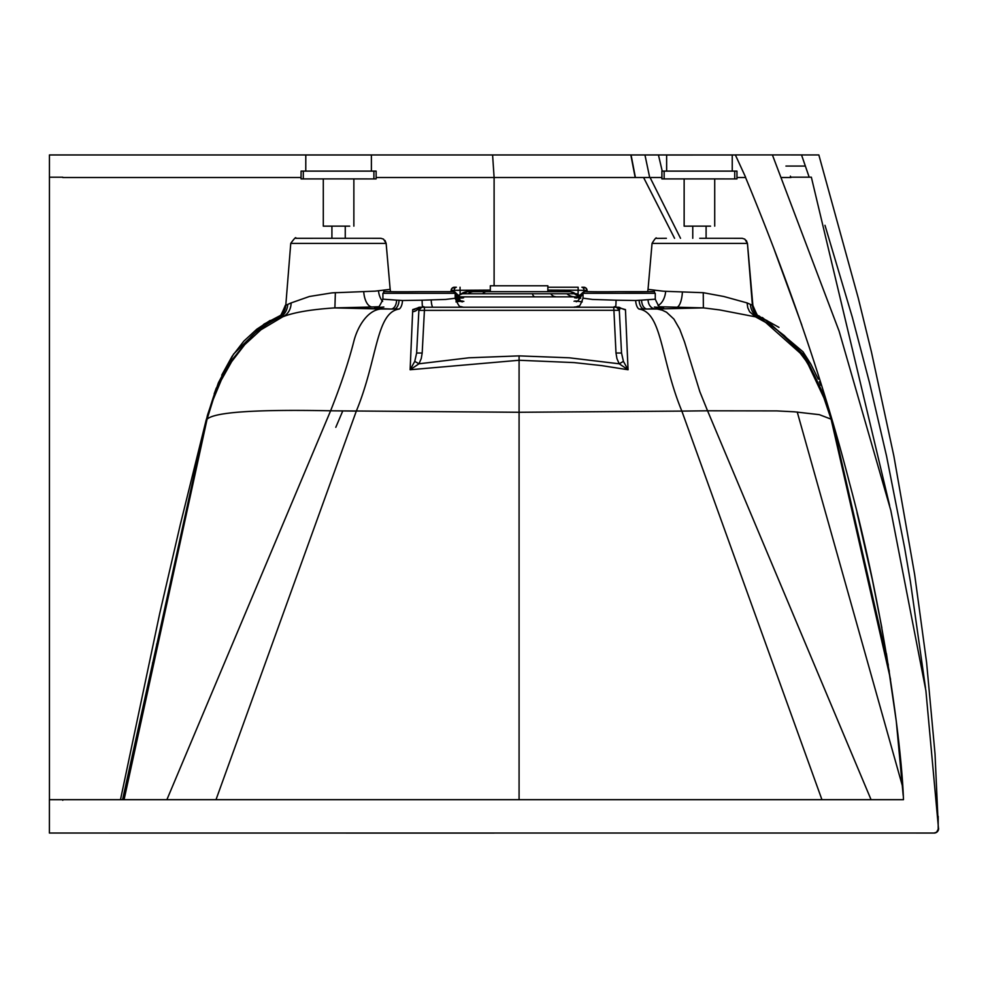<?xml version="1.0" encoding="UTF-8"?>
<svg xmlns="http://www.w3.org/2000/svg" width="988" height="988" viewBox="0 0 988 988"><rect width="100%" height="100%" fill="white"/><g stroke="black" fill="none" stroke-linecap="round" stroke-linejoin="round"><path stroke-width="1.48" d="M657.304 309.009L639.051 309.059C662.306 312.603 660.49 359.41 681.856 411.094L707.556 410.798L699.825 391.656L684.536 341.959L679.719 329.177L673.915 319.099L666.579 312.257L662.195 310.17L657.255 308.997L648.511 309.034M648.511 309.022L639.001 309.046A8.892 4.063 86.9 0 1 635.679 300.5L616.055 300.191A8.892 0.753 90.6 0 1 615.685 307.219M376.86 307.515L374.563 307.848L375.107 308.342L391.149 309.034L334.524 307.91C310.85 309.479 293.584 312.443 282.729 316.827L260.968 329.77L244.789 344.602L231.674 361.62L221.287 380.096L213.223 399.436L207.085 419.159L124.068 799.687L205.973 420.74M657.255 308.997L703.37 307.873L719.61 309.911L755.487 316.839M663.084 308.355L647.041 309.034A8.892 5.533 89 0 1 641.607 300.142L655.266 299.179C658.749 306.836 660.923 309.664 661.775 307.639L654.377 307.046M583.105 298.166L592.504 299.45L616.055 300.191M620.291 307.898L619.303 310.38A3.335 3.335 -37.4 0 0 618.624 308.528A3.335 3.335 142.6 0 0 615.969 307.219L618.327 307.219A3.335 3.322 90 0 1 620.76 308.293L625.453 309.59L628.059 369.747L601.507 365.585L574.127 362.596L519.083 360.262L410.119 369.747L412.737 309.59L414.725 309.54M422.494 307.219A8.892 0.753 89.4 0 1 422.111 300.191L402.499 300.5A8.892 4.063 -86.9 0 1 399.177 309.046L391.162 309.034M422.111 300.191L445.674 299.438L455.172 298.252C458.432 305.749 460.606 308.565 461.68 306.712M391.149 309.034A8.892 5.52 91 0 0 396.583 300.142L382.912 299.166C379.553 306.725 377.391 309.553 376.428 307.626L383.85 307.021M378.626 306.725L372.081 306.972A68.357 2.013 -1 0 1 369.808 307.046L334.895 307.898L335.364 292.683A51.808 1.482 -1.4 0 0 338.439 292.609L375.082 291.151L390.161 289.348L390.532 291.658M666.394 238.306L656.588 238.392C656.415 236.997 654.908 238.664 652.055 243.381L648.029 289.373L663.096 291.176A51.944 2.124 1.2 0 0 665.665 291.324L703.258 292.695L703.37 307.873M759.488 317.16L761.538 318.791L756.03 317.012A67.505 0.766 -163.2 0 0 755.746 316.913A69.345 0.988 -163.5 0 0 755.45 316.815L770.788 325.237L784.287 335.587L795.945 347.492L805.838 360.595L814.112 374.563L820.966 389.124L831.093 419.159L819.336 414.664L794.266 411.798L776.827 410.909L707.569 410.798L871.07 799.687M450.985 291.658A8.892 8.892 2.9 0 0 451.121 290.509L454.221 290.324L451.121 290.509L450.985 291.658M490.32 290.102L454.221 290.324A3.335 2.174 -90 0 1 456.382 287.236L452.158 288.15L451.133 290.398A3.335 3.335 142.6 0 1 454.455 287.236L456.382 287.236M461.285 297.573L462.322 297.623C462.545 299.006 460.297 297.339 455.567 292.633L457.839 295.61L467.62 291.67M460.05 287.236L460.136 294.424M578.066 294.436L578.165 290.225L547.846 290.102M582.648 287.236L586.057 288.15L587.082 290.398L586.403 288.545A3.335 3.335 142.6 0 1 587.082 290.398L587.082 290.386A3.335 3.335 -37.4 0 0 586.403 288.545A3.335 3.335 142.6 0 0 583.747 287.236L581.858 287.236A3.335 2.198 -90 0 1 584.044 290.324L587.094 290.509A8.892 8.892 -3.1 0 0 587.23 291.658L587.094 290.509L578.165 290.225L578.153 287.236L547.846 287.236L578.153 287.236M461.223 300.969L462.508 301.056C462.705 303.427 460.272 300.797 455.209 293.177L455.159 293.189M583.118 292.658L582.636 292.633C577.881 297.351 575.634 299.006 575.881 297.623L579.672 297.524M583.019 293.189L582.982 293.177C578.721 300.488 576.3 303.118 575.695 301.056L575.843 301.044M641.607 300.142L639.137 300.253A35.136 5.681 170.1 0 0 638.754 300.278L635.679 300.5M821.942 799.687L681.856 411.094L519.083 412.28L330.61 410.798C255.843 409.316 214.668 412.107 207.085 419.159L205.986 420.715C217.274 383.924 216.31 387.098 230.093 362.213L250.89 336.846C256.831 330.819 265.414 324.805 276.64 318.791L278.69 317.16M412.737 309.59L417.887 307.91M402.499 300.5L399.436 300.278A34.975 6.657 -168.9 0 0 399.053 300.253L396.583 300.142M291.127 302.921L285.791 305.28A16.673 16.512 74.7 0 1 276.64 318.791L282.729 316.827A16.673 14.635 71.3 0 0 291.127 302.921L309.429 296.486L331.894 292.893A50.598 17.932 -1.5 0 1 334.487 292.732L335.364 292.683M285.791 305.28L290.756 243.381L386.135 243.381L390.161 289.348M270.156 320.433L256.806 329.202L243.838 341.144L232.131 356.248L221.72 375.181M216.36 387.889L214.174 393.866M746.311 240.492L747.447 243.394L752.868 305.341L752.004 304.539M762.378 317.519L803.034 351.814L825.894 399.337M831.316 417.418L832.131 420.518M766.737 320.359L805.294 356.298L826.857 402.486M831.217 417.109L831.525 418.208M652.055 243.381L747.434 243.381L752.399 305.28A16.673 16.512 105.3 0 0 761.538 318.791L804.775 357.199L828.253 407.118M831.093 416.677L831.97 419.9L831.093 416.677M747.064 302.908L723.784 296.486L703.258 292.695M752.399 305.28L747.064 302.921L747.768 307.7L749.62 311.739M755.45 316.827L749.608 311.739M759.352 318.111L759.34 318.111A16.673 15.82 109.1 0 1 750.448 304.44M889.286 671.272L836.083 437.375L832.205 420.715L831.093 419.159L890.546 679.374M420.542 307.219L422.209 307.219A3.335 3.335 -37.4 0 0 418.875 310.38L424.42 310.38L424.42 307.219L613.758 307.219L615.993 353.025L621.538 353.025L623.428 361.373L628.059 369.747L619.204 363.794L569.31 357.804L519.083 355.878L519.083 799.687M413.688 309.59L419.851 307.219A3.335 3.322 90 0 0 417.418 308.293L418.875 310.38L416.64 353.025L414.75 361.373L410.119 369.747L418.974 363.794L414.75 361.373M333.425 410.835L356.322 411.094C377.688 359.41 375.86 312.616 399.115 309.059L380.874 309.009C367.536 310.17 357.483 326.682 353.778 341.564C348.616 361.83 340.885 384.912 330.61 410.798L166.886 799.687M205.986 420.715L206.196 419.912M204.973 425.408L122.734 799.687M156.944 644.077L157.203 646.411L156.845 644.497M122.561 799.687L156.882 644.077A222.337 222.337 126.1 0 1 156.894 644.262M623.428 361.373L619.204 363.794L616.944 358.619L615.993 353.025M618.624 308.528L618.624 308.528A3.335 3.335 142.6 0 1 619.303 310.38L621.538 353.025L619.303 310.38L617.673 310.306L424.42 310.38L422.185 353.025L416.64 353.025L418.875 310.38C421.555 306.922 423.407 305.872 424.42 307.219L419.851 307.219M62.775 799.687L62.775 800.305M661.898 177.531L494.099 177.531L494.111 285.779L494.111 177.531L376.119 177.531M643.596 177.531L674.569 238.306M889.608 505.473L811.346 177.173L790.98 177.173M903.193 795.476L896.277 721.24L886.409 653.55M881.864 627.837L872.367 579.795L857.004 512.537M801.836 325.151L774.543 250.446M745.421 177.148L745.421 177.148C780.989 262.82 821.114 371.982 849.655 483.552C883.136 607.447 901.859 745.15 903.464 799.687L49.4 799.687L49.4 833.032L934.055 833.032L936.599 832.229L938.6 828.463A4.446 4.446 148.9 0 1 938.6 828.524L938.415 829.871M494.111 285.779L494.111 177.531L492.592 154.955L49.437 154.955L49.437 799.737M49.437 177.198L62.775 177.198M301.056 177.531L62.775 177.531M736.962 177.531L745.582 177.531M781.533 177.507L790.98 177.519M790.82 177.161L790.388 176.16M937.847 816.36L935.031 753.943L926.583 662.429L914.678 574.683L893.868 456.061L871.428 351.913L858.288 298.178L818.842 154.943L772.406 154.918L839.121 331.19L890.818 510.45L925.892 690.661L938.489 828.352M772.406 154.918L735.356 154.918L745.557 177.124M494.111 833.082L49.437 833.032M492.592 154.955L735.381 154.955M818.842 154.943L801.54 154.955L809.172 177.173M938.551 829.228A4.446 4.446 148.9 0 1 934.154 833.057L934.055 833.032M133.738 833.032A5.558 5.558 -37.4 0 0 133.862 833.032L152.708 833.032M519.12 833.032L134.479 833.032M650.079 177.531L680.522 238.306M824.992 225.313L852.298 317.16L869.502 382.714L886.532 456.024L904.699 548.204L910.393 581.524L925.497 687.833M934.5 833.057L909.405 833.032M904.304 833.032L885.446 833.032M885.483 833.032L903.748 833.032M785.942 166.07L805.368 166.07L785.942 166.07M547.846 291.67L547.846 285.779L490.32 285.779L490.32 291.67M710.545 226.141L688.315 226.141M661.898 171.134L661.898 178.914L661.898 171.109L661.923 178.89L664.146 178.914L661.898 178.914L736.962 178.914L661.898 178.89L661.898 171.109L736.962 171.109L736.962 178.914L736.962 171.109M666.628 171.109L666.628 154.993L666.653 171.109L666.628 155.017L732.244 154.993L732.244 171.109M684.141 226.166L692.761 226.166L684.141 226.166L684.141 178.914L684.141 226.141M706.099 226.166L710.545 226.166M692.761 226.141L692.761 238.306L692.761 226.166L688.315 226.166M323.298 226.166L331.919 226.166L323.298 226.166L323.298 178.914L301.081 178.914L301.081 171.109L376.119 171.109L376.119 178.914L376.119 171.109M345.257 226.166L349.703 226.166M349.703 226.141L323.298 226.141L331.919 226.141L331.919 238.306L331.919 226.166L327.46 226.166M301.081 178.89L376.119 178.914L323.298 178.89L323.298 226.141M305.774 171.109L305.798 154.993L305.774 171.109L305.798 154.993L371.389 154.993L371.389 171.109M331.919 226.141L327.46 226.141M301.056 178.89L301.081 171.109M663.615 307.861L661.343 307.527M576.955 306.613L574.3 307.33M463.878 307.317L460.322 306.527M659.564 306.749L703.283 307.898M459.729 296.845L578.462 296.845M574.633 297.833L575.424 297.61M574.053 301.266L574.67 301.105M457.444 298.277L463.582 297.833L461.371 297.561M455.95 301.883L462.199 301.007M576.152 297.586L580.759 298.277A8.892 7.657 92.9 0 1 580.561 298.265M576.004 301.007L582.241 301.896M655.13 308.836A8.892 7.126 88.1 0 1 648.103 299.944M574.176 307.046A8.892 8.867 -116.8 0 0 578.239 306.107L576.72 306.7M432.608 307.219A8.892 3.001 88.8 0 1 431.225 300.006M334.512 307.91L380.923 308.997M372.081 306.972A16.673 8.151 88.1 0 1 363.732 291.756M382.615 301.414A16.673 12.918 86.9 0 1 378.528 290.929M658.033 305.588A16.673 10.979 92.5 0 0 665.665 291.324M676.558 307.305A16.673 5.607 91.6 0 0 682.387 292.09M580.228 295.721A16.673 16.574 90.5 0 1 576.708 293.769L462.396 293.769M579.919 295.968A16.673 16.302 90.5 0 1 575.794 293.769M458.012 295.758A16.673 16.524 89.5 0 0 461.631 293.769M534.483 296.647A16.673 3.804 90.1 0 1 532.371 293.671M555.614 296.709A16.673 9.028 90.3 0 1 550.625 293.695M574.436 296.82A16.673 13.709 90.4 0 1 566.84 293.732M579.425 296.314A16.673 15.87 90.5 0 1 574.324 293.757M454.381 290.311A8.892 5.619 -92.2 0 1 454.282 291.682M463.582 297.833A8.892 8.843 79.2 0 1 455.357 292.646M463.854 301.352A8.892 8.83 79.3 0 1 455.172 294.498M463.125 301.451A8.892 8.682 83.9 0 1 455.172 296.314M461.964 301.55A8.892 8.46 85.6 0 1 455.172 298.043M575.041 301.068A8.892 8.694 -94.6 0 0 575.732 301.056M643.62 309.034A8.892 4.915 87 0 1 639.137 300.253M655.266 299.179L655.266 293.325L583.019 293.325L583.019 298.277M452.862 291.658L419.036 291.658L453.628 291.67L455.172 293.325L382.912 293.325L382.912 299.166M394.57 309.034A8.892 4.915 93 0 0 399.053 300.253M385.024 240.492L386.147 243.394L390.174 289.385M199.23 451.924L197.971 457.209M747.434 243.381L744.829 239.145L742.26 238.318L699.739 238.306L741.889 238.306M797.242 412.008L902.575 786.547M575.436 293.769A11.115 10.806 -90 0 0 569.125 291.67L467.904 291.67A11.115 11.053 -90 0 0 461.445 293.769M570.286 291.67L580.364 295.622M468.189 293.745A11.115 9.769 -90 0 1 473.87 291.67L467.904 291.67M482.7 293.708A11.115 7.002 -90 0 1 486.726 291.67L569.125 291.67M453.443 291.67L455.295 292.226M584.501 291.67L582.636 292.633M652.957 291.658L619.143 291.658C571.632 292.263 587.403 290.188 583.019 293.325M615.969 307.219L613.758 307.219C614.771 305.872 616.623 306.922 619.303 310.38L621.538 353.025M412.762 311.677A6.669 6.583 -177 0 0 418.035 308.738M519.083 355.878L468.868 357.804L418.974 363.794L421.246 358.595L422.185 353.025M356.322 411.094L216.002 799.687M278.838 318.111A16.673 15.82 70.9 0 0 287.73 304.44M290.756 243.381C294.424 238.318 296.128 236.626 295.881 238.318L380.602 238.306M152.868 666.443L152.782 663.01M156.697 644.077L156.783 644.794M152.646 667.493L152.547 662.874M133.676 755.24L132.269 755.24M635.173 177.531L630.838 154.955M635.408 177.531L631.073 154.955M649.696 177.531L644.954 154.955M662.232 171.109L658.44 154.955M801.54 154.955L805.368 166.07M342.762 410.934L335.796 427.31M734.739 178.89L734.739 171.109M664.146 178.89L664.146 171.109M373.896 178.89L373.896 171.109M303.304 178.89L303.304 171.109M578.239 306.107C579.067 307.33 580.66 304.724 583.006 298.277M648.029 289.373L647.659 291.658M624.515 309.59L618.327 307.219L615.993 307.219M455.172 293.325L455.172 298.265M280.209 315.925L265.513 323.953M280.666 315.333L264.031 324.101L233.625 354.025L218.373 382.825L207.641 414.688M207.554 415.022L207.134 416.491M758.228 315.629L759.525 316.197M820.793 385.234L819.373 381.726M818.286 379.194L810.852 364.127L803.034 351.814M832.057 420.159L831.353 417.566M778.964 327.374L757.277 315.234M757.981 315.925L772.727 323.99M832.205 420.715L831.167 416.924M473.87 291.67L486.726 291.67M455.209 293.177L453.69 291.67M584.451 291.682L582.982 293.177M655.266 293.325C650.87 290.188 666.653 292.263 619.143 291.658M382.912 293.325C387.308 290.188 371.525 292.263 419.036 291.658M280.222 316.395L278.332 317.407C279.073 318.877 281.407 314.851 285.334 305.329M338.452 238.306L380.973 238.318L383.529 239.145L386.135 243.381M120.487 799.687L159.71 613.499L180.285 524.665L205.825 421.419M756.45 314.27L753.807 309.602L752.868 305.341C756.771 314.851 759.105 318.877 759.858 317.407L757.969 316.395M888.311 665.097L832.365 421.394M938.192 830.463L938.192 816.36M934.401 833.069L936.55 832.365L938.402 829.92M706.099 238.306L706.099 226.141M714.719 178.89L714.719 226.141M345.257 238.306L345.257 226.141M353.865 178.89L353.865 226.141"/></g></svg>

